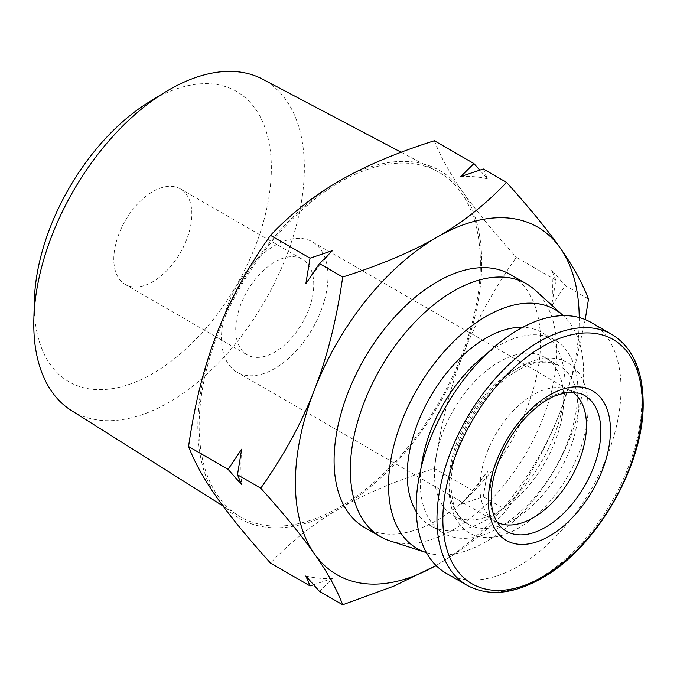 <?xml version="1.0" encoding="UTF-8"?>
<svg xmlns="http://www.w3.org/2000/svg" width="677" height="677" viewBox="0 0 677 677"><rect width="100%" height="100%" fill="white"/><g stroke="black" fill="none" stroke-linecap="round" stroke-linejoin="round"><path stroke-width="0.51" stroke-dasharray="3.38 2.54" d="M506.574 510.162C529.769 477.31 547.651 444.552 560.217 411.887A200.705 115.877 120 0 1 437.308 564.787A200.705 115.877 120 0 1 436.056 565.507L437.308 564.787C462.713 550.223 485.798 532.02 506.574 510.162L483.302 496.723L460.825 504.28L473.917 491.307L434.389 468.484C396.527 480.475 364.988 493.804 339.769 508.469C314.373 523.033 291.279 541.245 270.504 563.095M313.569 584.784L332.517 578.361L319.426 591.343M473.917 491.307L487.499 471.099L483.302 496.723M588.516 298.98L565.236 285.542L551.653 305.75L555.851 280.117L516.323 257.302C493.127 290.145 475.246 322.904 462.679 355.569C449.934 388.141 440.499 425.774 434.389 468.484M579.224 317.521A200.705 115.877 120 0 1 560.217 411.887L574.553 368.026L585.224 319.552M555.851 280.117L551.653 270.182L565.236 285.542M434.389 140.731C440.499 156.649 449.934 173.642 462.679 191.693C475.246 209.65 493.127 231.517 516.323 257.302M483.302 168.971L487.499 178.906L479.765 170.105M332.517 250.608A220.262 127.166 120 0 0 305.835 283.79M241.681 449.139A220.262 127.166 120 0 0 241.681 484.707M305.835 575.983A220.262 127.166 120 0 0 332.517 578.361M487.499 178.906A220.262 127.166 120 0 0 460.825 176.528M551.653 305.75A220.262 127.166 120 0 0 551.653 270.182M460.825 504.28A220.262 127.166 120 0 0 487.499 471.099M216.86 333.617A200.705 115.877 120 0 0 216.86 497.493A200.705 115.877 120 0 0 339.769 508.469A200.705 115.877 120 0 0 462.679 355.569A200.705 115.877 120 0 0 462.679 191.693A200.705 115.877 120 0 0 339.769 180.717A200.705 115.877 120 0 0 216.86 333.617M364.319 527.341A145.987 84.286 120 0 0 476.82 488.227A145.987 84.286 120 0 0 540.542 341.31A145.987 84.286 120 0 0 510.306 274.481M390.164 540.965A145.987 84.286 120 0 0 498.907 491.206A145.987 84.286 120 0 0 556.799 350.694A145.987 84.286 120 0 0 535.033 290.052M426.425 552.618A137.947 79.641 120 0 0 529.067 505.355A137.947 79.641 120 0 0 583.625 372.748A137.947 79.641 120 0 0 563.256 315.626M416.262 511.668A111.502 64.374 120 0 0 430.327 525.631A111.502 64.374 120 0 0 516.255 495.759A111.502 64.374 120 0 0 564.923 383.546A111.502 64.374 120 0 0 541.837 332.5A111.502 64.374 120 0 0 522.703 327.296M421.17 467.595A111.502 64.374 120 0 0 443.333 533.137A111.502 64.374 120 0 0 529.262 503.265A111.502 64.374 120 0 0 577.93 391.052A111.502 64.374 120 0 0 554.835 340.006A111.502 64.374 120 0 0 486.991 353.589M563.704 399.269A91.387 52.764 120 0 0 544.782 357.431A91.387 52.764 120 0 0 453.395 410.194A91.387 52.764 120 0 0 453.395 515.722A91.387 52.764 120 0 0 523.82 491.231A91.387 52.764 120 0 0 563.704 399.269M446.177 573.275A144.844 83.626 120 0 0 557.789 534.466A144.844 83.626 120 0 0 621.012 388.708A144.844 83.626 120 0 0 591.013 322.404M572.42 392.051A75.291 43.472 120 0 0 570.872 391.078A75.291 43.472 120 0 0 565.887 388.877A75.291 43.472 120 0 0 495.581 434.549A75.291 43.472 120 0 0 491.18 518.269A75.291 43.472 120 0 0 495.581 521.493A75.291 43.472 120 0 0 497.189 522.348M327.981 276.309A75.291 43.472 120 0 0 312.393 241.841A75.291 43.472 120 0 0 237.094 285.313A75.291 43.472 120 0 0 237.094 372.257A75.291 43.472 120 0 0 295.121 352.082A75.291 43.472 120 0 0 327.981 276.309M313.756 284.526A55.175 31.853 120 0 0 302.331 259.266A55.175 31.853 120 0 0 247.156 291.127A55.175 31.853 120 0 0 247.156 354.833A55.175 31.853 120 0 0 289.671 340.057A55.175 31.853 120 0 0 313.756 284.526M191.836 214.135A55.175 31.853 120 0 0 180.404 188.875A55.175 31.853 120 0 0 125.228 220.727A55.175 31.853 120 0 0 125.228 284.442A55.175 31.853 120 0 0 167.752 269.658A55.175 31.853 120 0 0 191.836 214.135M34.358 300.639A167.617 96.777 120 0 0 150.903 374.601A167.617 96.777 120 0 0 271.342 168.226A167.617 96.777 120 0 0 148.991 102.083M71.313 410.474A191.32 110.461 120 0 0 219.458 361.924A191.32 110.461 120 0 0 304.354 167.93A191.32 110.461 120 0 0 262.591 79.167M480.391 263.404A198.869 114.819 120 0 0 436.978 171.146A198.869 114.819 120 0 0 240.335 287.183A198.869 114.819 120 0 0 238.16 515.51A198.869 114.819 120 0 0 392.144 465.048A198.869 114.819 120 0 0 480.391 263.404M578.336 407.715A91.387 52.764 120 0 0 559.414 365.876A91.387 52.764 120 0 0 468.027 418.64A91.387 52.764 120 0 0 468.027 524.167A91.387 52.764 120 0 0 538.443 499.685A91.387 52.764 120 0 0 578.336 407.715M588.093 407.715A98.283 56.741 120 0 0 483.843 398.398A98.283 56.741 120 0 0 483.843 537.394A98.283 56.741 120 0 0 588.093 407.715M466.969 585.275A144.844 83.626 120 0 0 578.581 546.474A144.844 83.626 120 0 0 641.804 400.708A144.844 83.626 120 0 0 611.805 334.404M565.887 388.877L579.436 393.21A78.346 45.232 120 0 0 506.278 440.727A78.346 45.232 120 0 0 501.699 527.84L491.18 518.269M430.327 525.631L443.333 533.137M541.837 332.5L554.835 340.006M453.395 515.722L468.027 524.167L461.172 518.48C454.656 511.203 451.305 499.905 451.119 484.58C450.721 453.192 470.93 409.678 497.984 385.162C508.622 375.363 519.09 368.66 529.389 365.055C537.538 362.297 544.68 361.518 550.816 362.737L559.414 365.876L544.782 357.431M237.094 372.257L495.581 521.493M312.393 241.841L570.872 391.078M125.228 284.442L247.156 354.833M180.404 188.875L302.331 259.266M222.961 505.939L238.16 515.51M401.131 152.232L436.978 171.146"/><path stroke-width="1.02" d="M342.697 604.773L393.989 586.087L436.056 565.507A200.705 115.877 120 0 1 314.399 553.811C327.152 571.862 336.579 588.855 342.697 604.773L319.426 591.343L305.835 575.983L310.041 585.918L313.569 584.784M585.224 319.552L588.516 298.98C582.398 283.054 572.962 266.069 560.217 248.01C547.651 230.062 529.769 208.186 506.574 182.409C485.798 204.259 462.713 222.471 437.308 237.035C412.09 251.692 380.55 265.029 342.697 277.02C336.579 319.73 327.152 357.363 314.399 389.927C301.84 422.6 283.959 455.359 260.755 488.202L237.483 474.763L241.681 449.139L228.098 469.347L188.57 446.524C194.688 462.45 204.115 479.434 216.86 497.493C229.427 515.442 247.308 537.31 270.504 563.095L310.041 585.918M479.765 170.105L473.917 163.546L434.389 140.731C396.527 152.723 364.988 166.051 339.769 180.717C314.373 195.281 291.279 213.483 270.504 235.342L310.041 258.165L305.835 283.79L319.426 263.581L332.517 250.608L310.041 258.165M506.574 182.409L483.302 168.971L460.825 176.528L473.917 163.546M342.697 277.02L319.426 263.581M188.57 446.524C194.688 403.814 204.115 366.181 216.86 333.617C229.427 300.943 247.308 268.185 270.504 235.342M260.755 488.202C283.959 513.987 301.84 535.854 314.399 553.811A200.705 115.877 120 0 1 314.399 389.927A200.705 115.877 120 0 1 437.308 237.035A200.705 115.877 120 0 1 560.217 248.01A200.705 115.877 120 0 1 579.224 317.521M228.098 469.347L241.681 484.707L237.483 474.763M563.256 315.626A137.947 79.641 120 0 0 563.061 315.448L535.033 290.052A145.987 84.286 120 0 0 526.562 283.866L510.306 274.481A145.987 84.286 120 0 0 364.319 358.768A145.987 84.286 120 0 0 364.319 527.341L380.576 536.726A145.987 84.286 120 0 0 390.164 540.965L426.171 552.542A137.947 79.641 120 0 0 426.425 552.618M526.562 283.866A145.987 84.286 120 0 0 380.576 368.153A145.987 84.286 120 0 0 380.576 536.726M563.061 315.448A137.947 79.641 120 0 0 417.108 389.241A137.947 79.641 120 0 0 426.171 552.542M522.703 327.296A111.502 64.374 120 0 0 430.327 396.874A111.502 64.374 120 0 0 416.262 511.668M486.991 353.589A111.502 64.374 120 0 0 421.17 467.595M611.805 334.404L591.013 322.404A144.844 83.626 120 0 0 446.177 406.022A144.844 83.626 120 0 0 446.177 573.275L466.969 585.275C489.556 597.351 516.043 594.084 546.424 575.467C599.12 543.614 644.352 462.78 643.15 402.587C642.769 369.76 632.326 347.03 611.805 334.404A144.844 83.626 120 0 0 466.961 418.031A144.844 83.626 120 0 0 466.969 585.275M497.189 522.348A75.291 43.472 120 0 0 554.632 500.218A75.291 43.472 120 0 0 586.468 425.545A75.291 43.472 120 0 0 572.42 392.051M401.131 152.232L262.591 79.167A191.32 110.461 120 0 0 164.697 92.427L148.991 102.083A167.617 96.777 120 0 0 34.358 300.639L33.85 319.062A191.32 110.461 120 0 0 71.313 410.474L222.961 505.939M164.697 92.427A191.32 110.461 120 0 0 33.85 319.062M642.321 404.11A141.044 81.426 120 0 0 492.721 390.747A141.044 81.426 120 0 0 492.721 590.209A141.044 81.426 120 0 0 642.321 404.11M610.459 430.386A86.334 49.844 120 0 0 518.887 422.203A86.334 49.844 120 0 0 518.887 544.3A86.334 49.844 120 0 0 610.459 430.386M600.846 431.359A78.346 45.232 120 0 0 579.436 393.21L566.446 392.432L554.818 395.893C545.611 399.879 536.455 406.538 527.332 415.881C503.443 439.864 487.982 480.188 491.773 505.592C492.374 513.885 495.682 521.298 501.699 527.84A78.346 45.232 120 0 0 563.416 513.488A78.346 45.232 120 0 0 600.846 431.359"/></g></svg>
